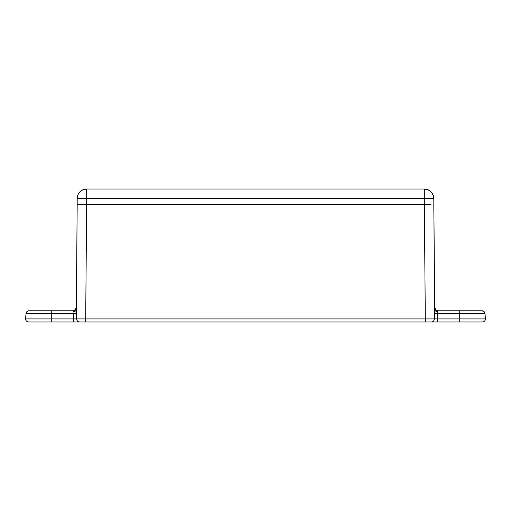 <?xml version="1.0" encoding="UTF-8"?>
<svg xmlns="http://www.w3.org/2000/svg" width="511" height="511" viewBox="0 0 511 511"><rect width="100%" height="100%" fill="white"/><g stroke="black" fill="none" stroke-linecap="round" stroke-linejoin="round"><path stroke-width="0.77" d="M431.009 204.304L424.309 204.304L424.309 189.019L427.937 189.741L431.009 191.797L433.066 194.87L433.788 198.498L424.309 198.498L424.309 204.304L431.022 204.304M427.95 189.741L424.322 189.019A9.473 9.473 -90 0 1 433.794 198.498C433.635 194.365 431.616 191.421 427.726 189.651L429.585 190.616L432.197 193.235L433.615 196.646L433.794 198.498L434.714 309.538C434.918 310.835 435.934 311.544 437.767 311.672L437.665 318.921L434.344 318.921A3.06 3.002 90 0 1 431.348 321.981L459.268 321.981L459.268 318.921L485.412 318.921A3.06 3.06 0 0 1 482.358 321.981L459.268 321.981L459.268 318.921L434.65 318.921L434.708 310.401M424.347 204.304L86.672 204.304L86.672 198.498L77.193 198.498L77.193 204.304L79.978 204.304L77.193 204.304L76.286 309.704M435.014 318.921L425.318 318.921L424.322 204.304L79.972 204.304L86.678 204.304L86.672 198.498L77.193 198.498L77.915 194.87L78.79 193.235L81.409 190.616L83.267 189.651C79.377 191.421 77.353 194.365 77.193 198.498L76.35 318.921L73.341 318.921L73.316 313.562L26.016 313.562A3.06 3.06 0.2 0 1 29.063 310.771L51.732 310.771L51.732 313.562L26.016 313.562A3.06 3.06 0.2 0 1 29.063 310.771L51.732 310.771L51.726 318.921L51.732 313.562L73.316 313.562L73.303 313.039M433.788 198.498L433.794 198.498C433.296 192.813 430.141 189.658 424.322 189.019L424.309 189.019A9.473 9.473 90 0 1 433.788 198.498L86.672 198.498L86.672 189.019L86.672 198.498L424.309 198.498L424.322 189.204M83.044 189.741L86.672 189.019C80.853 189.658 77.691 192.813 77.193 198.498A9.473 9.473 90 0 1 86.672 189.019L424.309 189.019L86.672 189.019M25.55 318.921L26.016 313.562L25.55 318.921L73.354 318.921L73.354 321.981L79.652 321.981L73.354 321.981L73.354 318.921L85.65 318.921L76.656 318.921C76.835 320.774 77.832 321.796 79.652 321.981L79.339 321.981M432.134 321.981L437.646 321.981L437.646 318.921L437.646 321.981L482.358 321.981A3.06 3.06 0 0 0 485.412 318.921L468.715 318.921M25.588 318.921A3.06 3.06 0 0 0 28.642 321.981L73.354 321.981L51.732 321.981L51.732 318.921L51.732 321.981L28.642 321.981A3.06 3.06 0 0 1 25.588 318.921L73.354 318.921M76.656 319.049A3.06 3.002 -90 0 0 77.448 320.991A3.06 3.002 -90 0 1 76.656 319.049M77.621 321.17A3.06 3.002 -90 0 0 79.55 321.975A3.06 3.002 -90 0 1 77.621 321.17M485.412 318.921L459.268 318.921L459.268 313.562L459.268 318.915L437.665 318.915L437.684 313.562L434.657 313.326L434.65 318.921L434.676 311.831M437.684 313.562L459.268 313.562L459.268 310.771L481.937 310.771A3.06 3.06 0 0 1 484.984 313.562L459.268 313.562L459.268 310.771L481.937 310.771A3.06 3.06 0 0 1 484.984 313.562L485.45 318.915L484.984 313.562L434.657 313.326L434.65 318.921L431.412 318.921L434.65 318.921M73.239 312.08L73.245 310.771L73.233 311.672L73.245 310.771L51.732 310.771L73.245 310.771A3.06 3.06 0 0 0 76.299 307.743L74.402 310.541L73.265 310.771M437.646 321.981L432.178 321.981M431.552 321.981L425.35 321.981L425.35 318.921L434.344 318.921A3.06 3.002 90 0 1 431.348 321.981L79.448 321.981M434.701 308.178L436.598 310.541L437.755 310.771A3.06 3.06 0 0 1 434.701 307.743A3.06 3.06 0 0 0 437.755 310.771L459.268 310.771L437.755 310.771L437.767 311.672L437.755 310.771C435.915 310.592 434.893 309.583 434.701 307.743L436.292 310.394L437.723 310.771M437.697 313.039L437.729 312.54M424.322 204.304L425.35 321.981L79.652 321.981M85.65 321.981L85.65 318.921L85.65 321.981M484.965 313.403L483.943 311.525L481.937 310.771M484.626 312.368L483.01 310.963M73.341 318.921L73.316 313.562L76.343 313.326L76.318 311.333L76.35 318.921L73.341 318.921M73.316 313.562L76.343 313.326L76.35 318.921L79.588 318.921L76.35 318.921L76.343 313.326M76.299 307.743A3.06 3.06 0 0 1 73.245 310.771L73.233 311.672C75.072 311.55 76.094 310.841 76.286 309.538L76.292 309.066M76.35 318.921L85.682 318.921L86.678 204.304L85.682 318.921L431.412 318.921L85.65 318.921M73.233 311.672C75.072 311.55 76.094 310.841 76.286 309.538M434.657 312.809L434.714 309.538C434.918 310.835 435.934 311.544 437.767 311.672M434.708 309.066L433.794 204.304M77.193 204.304L77.193 198.498M73.38 321.981L78.822 321.981M74.357 310.56L74.676 310.413M76.299 307.775L76.299 308.305M436.643 310.56L437.48 310.758M434.701 307.775L434.701 308.305"/></g></svg>
